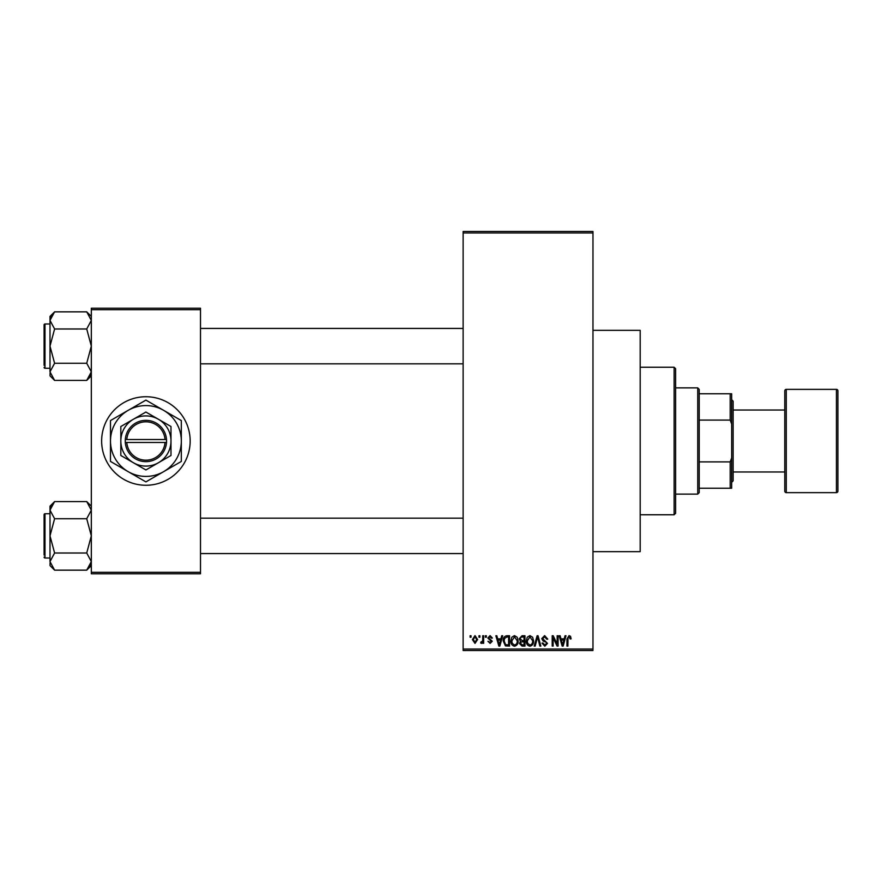 <?xml version="1.0" encoding="UTF-8"?>
<svg xmlns="http://www.w3.org/2000/svg" width="882" height="882" viewBox="0 0 882 882"><rect width="100%" height="100%" fill="white"/><g stroke="black" fill="none" stroke-linecap="round" stroke-linejoin="round"><path stroke-width="1.32" d="M592.969 330.342L640.189 330.342L640.189 551.658L592.969 551.658M145.905 396.735A44.265 44.265 0 0 0 101.639 441A44.265 44.265 0 0 0 145.905 485.265A44.265 44.265 0 0 0 190.17 441A44.265 44.265 0 0 0 145.905 396.735M478.959 637.234L478.959 635.757L479.896 635.757L479.896 637.234L478.959 637.234M482.719 639.659L482.719 635.757L483.656 635.757L483.656 643.276L482.719 643.276L482.719 642.074L481.594 643.408L480.701 643L480.977 641.931L482.542 641.192L482.719 639.659M485.398 637.234L485.398 635.757L486.335 635.757L486.335 637.234L485.398 637.234M487.812 638.05L490.083 635.624L492.377 638.039L491.439 638.171L490.017 636.705L488.749 637.862L492.244 641.269L490.127 643.408L487.944 641.258L490.083 642.339L491.296 641.423L487.812 638.05M500.91 638.844L501.715 635.757L502.696 635.757L499.84 646.087L498.859 646.087L495.86 635.757L496.842 635.757L497.657 638.844L500.91 638.844M514.504 635.624L517.205 637.245L518.131 640.784C518.329 643.717 517.117 645.525 514.504 646.219C511.924 645.547 510.722 643.783 510.887 640.916L511.814 637.201L514.504 635.624M529.928 635.624L532.629 637.245L533.555 640.784C533.753 643.717 532.552 645.525 529.928 646.219C527.348 645.547 526.146 643.783 526.311 640.916L527.238 637.201L529.928 635.624M569.077 635.624L570.555 636.352L571.106 638.844L570.169 638.976L569.033 636.837L568.019 637.609L567.887 646.087L566.95 646.087L566.95 639.075L569.077 635.624M463.127 649.042L592.969 649.042L592.969 650.519L463.127 650.519L463.127 231.481L592.969 231.481L592.969 232.958L463.127 232.958M592.969 649.042L592.969 232.958M564.215 638.844L565.031 635.757L566.012 635.757L563.157 646.087L562.165 646.087L559.166 635.757L560.158 635.757L560.963 638.844L564.215 638.844M557.159 644.025L557.159 635.757L558.097 635.757L558.097 646.087L557.093 646.087L553.135 637.807L553.135 646.087L552.198 646.087L552.198 635.757L553.201 635.757L557.159 644.025M541.735 638.623L544.657 635.624L547.766 639.119L546.829 639.252L544.58 636.837L542.673 638.601L547.502 643.397L544.833 646.219L542 643.143L542.937 643L544.8 645.018L546.564 643.364L546.267 642.305L543.158 641.082L541.735 638.623M534.183 646.087L537.127 635.757L538.042 635.757L540.831 646.087L539.861 646.087L537.645 636.969L535.165 646.087L534.183 646.087M519.2 638.788L522.056 635.757L524.966 635.757L524.966 646.087L522.045 646.087L519.465 643.496L520.479 641.324L519.2 638.788M503.236 640.982C502.994 638.05 504.173 636.308 506.786 635.757L509.542 635.757L509.542 646.087L505.43 645.9L503.236 640.982M472.388 639.593L475.001 635.624L477.614 639.516L475.001 643.408L472.388 639.593M470.106 637.234L470.106 635.757L471.043 635.757L471.043 637.234L470.106 637.234M91.32 308.204L200.501 308.204L200.501 309.681L91.32 309.681L91.32 308.204M200.501 572.319L200.501 573.796L91.32 573.796L91.32 572.319L200.501 572.319L200.501 309.681M91.32 572.319L91.32 309.681M563.025 643.055L563.896 640.056L561.283 640.056L562.595 645.018L563.025 643.055M529.917 645.018C531.934 644.466 532.827 643.044 532.618 640.773L529.939 636.837L527.249 640.949L527.645 643.276L529.917 645.018M524.029 644.885L524.029 641.798L521.284 641.898L520.402 643.32L522.398 644.885L524.029 644.885M524.029 640.586L524.029 636.969L521.064 637.102L520.137 638.788L522.177 640.586L524.029 640.586M514.493 645.018C516.499 644.466 517.403 643.044 517.183 640.773L514.515 636.837L511.825 640.949L512.221 643.276L514.493 645.018M508.605 644.885L508.605 636.969L506.918 636.969L504.548 638.469L504.173 640.994L505.607 644.676L508.605 644.885M499.708 643.055L500.59 640.056L497.977 640.056L499.278 645.018L499.708 643.055M475.023 642.339L476.677 639.516L474.979 636.705L473.325 639.516L475.023 642.339M697.728 387.882L699.206 389.359L699.206 492.641L697.728 494.118L697.728 387.882L675.601 387.882M699.206 393.78L731.663 393.78L731.663 488.22L730.186 488.22L730.186 461.914L731.663 457.956M699.206 461.914L730.186 461.914M731.663 424.044L730.186 420.086L730.186 393.78M699.206 420.086L730.186 420.086M699.206 488.22L730.186 488.22M674.124 367.232L675.601 368.698L675.601 513.302L674.124 514.768L674.124 367.232L640.189 367.232M674.124 514.768L640.189 514.768M463.127 328.424L200.501 328.424M463.127 363.836L200.501 363.836M91.32 316.429L86.723 311.842L91.32 320.409L91.221 319.229L91.32 320.409L86.723 328.986L54.596 328.986L49.998 320.409L54.596 311.842L86.723 311.842M50.098 373.031L49.998 375.82L54.596 380.418L49.998 371.84L54.596 363.274L49.998 346.13L54.596 328.986M49.998 323.992L44.982 323.992A0.882 0.882 0 0 0 44.1 324.885L44.1 365.313M44.1 326.946L44.1 324.885A0.882 0.882 0 0 1 44.982 323.992L44.982 368.257A0.882 0.882 0 0 1 44.1 367.375M44.982 368.257L49.998 368.257M86.723 328.986L91.32 346.13L86.723 363.274L91.32 371.84L86.723 380.418L54.596 380.418M86.723 363.274L54.596 363.274M90.052 376.228L91.221 373.031M51.266 316.032L50.098 319.229M54.596 311.842L49.998 316.429L49.998 371.84M44.1 552.099L44.1 519.641M200.501 553.576L463.127 553.576M200.501 518.164L463.127 518.164M91.32 506.18L86.723 501.582L91.32 510.16L91.221 508.969L91.32 510.16L86.723 518.726L54.596 518.726L49.998 510.16L54.596 501.582L86.723 501.582M50.098 562.771L49.998 565.571L54.596 570.158L49.998 561.591L54.596 553.014L49.998 535.87L54.596 518.726M49.998 513.743L44.982 513.743A0.882 0.882 0 0 0 44.1 514.625L44.1 555.054M44.1 516.687L44.1 514.625A0.882 0.882 0 0 1 44.982 513.743L44.982 558.008A0.882 0.882 0 0 1 44.1 557.115M44.982 558.008L49.998 558.008M86.723 518.726L91.32 535.87L86.723 553.014L91.32 561.591L86.723 570.158L54.596 570.158M86.723 553.014L54.596 553.014M90.052 565.968L91.221 562.771M51.266 505.772L50.098 508.969M54.596 501.582L49.998 506.18L49.998 561.591M836.423 492.641A1.477 1.477 0 0 0 837.9 491.164L837.9 390.836A1.477 1.477 0 0 0 836.423 389.359L786.259 389.359L786.259 492.641L836.423 492.641L836.423 389.359M733.14 471.98L784.782 471.98L784.782 491.164L784.782 390.836A1.477 1.477 0 0 1 786.259 389.359M784.782 491.164A1.477 1.477 0 0 0 786.259 492.641M731.663 399.689L733.14 401.167L733.14 480.833L731.663 482.311M784.782 471.98L784.782 410.02L733.14 410.02M784.782 390.836L784.782 410.02M126.788 442.477L166.566 442.477L166.511 439.523A20.661 20.661 0 0 0 145.905 420.339A20.661 20.661 0 0 0 125.299 439.523L125.255 442.477L126.788 442.477A19.183 19.183 0 0 0 145.905 460.183A19.183 19.183 0 0 0 165.033 442.477M125.299 442.477A20.661 20.661 0 0 0 145.905 461.661A20.661 20.661 0 0 0 166.511 442.477M170.987 426.513L145.905 412.037L120.823 426.513L120.823 455.487L145.905 469.963L170.987 455.487L170.987 426.513M120.823 426.513L120.823 455.487M163.611 471.672A35.412 35.412 0 0 0 163.611 410.328A35.412 35.412 0 0 0 110.493 441A35.412 35.412 0 0 0 163.611 471.672L181.317 461.44L181.317 420.56L145.905 400.108L110.493 420.56L110.493 461.44L145.905 481.892L163.611 471.672M158.451 462.719A25.082 25.082 0 0 0 158.451 419.281A25.082 25.082 0 0 0 120.823 441A25.082 25.082 0 0 0 158.451 462.719M166.511 439.523L125.299 439.523M165.033 439.523A19.183 19.183 0 0 0 145.905 421.817A19.183 19.183 0 0 0 126.788 439.523M697.728 494.118L675.601 494.118M91.32 375.82L86.723 380.418M91.32 565.571L86.723 570.158"/></g></svg>
